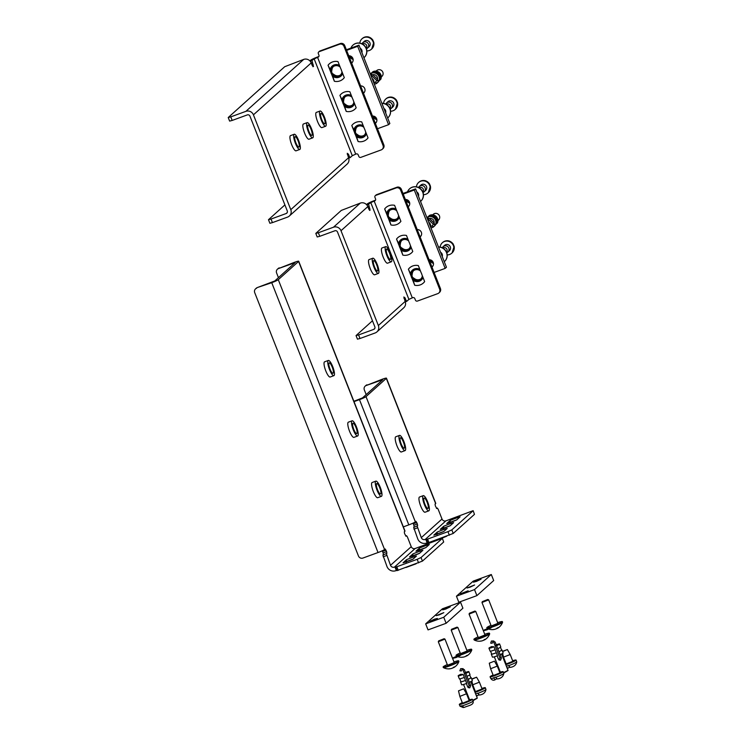 <?xml version="1.0" encoding="UTF-8"?>
<svg xmlns="http://www.w3.org/2000/svg" width="745" height="745" viewBox="0 0 745 745"><rect width="100%" height="100%" fill="white"/><g stroke="black" fill="none" stroke-linecap="round" stroke-linejoin="round"><path stroke-width="1.12" d="M295.402 143.301A8.093 2.012 -110.1 0 1 294.228 134.258A8.093 2.012 -110.1 0 1 298.894 141.168A8.093 2.012 -110.1 0 1 299.788 149.466A8.093 2.012 -110.1 0 1 295.402 143.301M299.788 149.466L296.054 150.825A8.093 2.012 -110.1 0 1 291.677 144.67A8.093 2.012 -110.1 0 1 290.503 135.627L294.228 134.258M295.905 142.844A5.532 1.378 -110.1 0 1 295.104 136.661A5.532 1.378 -110.1 0 1 298.298 141.392A5.532 1.378 -110.1 0 1 298.903 147.054A5.532 1.378 -110.1 0 1 295.905 142.844M308.328 131.688A8.093 2.012 -110.1 0 1 307.154 122.646A8.093 2.012 -110.1 0 1 311.82 129.555A8.093 2.012 -110.1 0 1 312.704 137.853A8.093 2.012 -110.1 0 1 308.328 131.688M312.704 137.853L308.979 139.213A8.093 2.012 -110.1 0 1 304.593 133.057A8.093 2.012 -110.1 0 1 303.42 124.005L307.154 122.646M308.83 131.232A5.532 1.378 -110.1 0 1 308.03 125.048A5.532 1.378 -110.1 0 1 311.224 129.779A5.532 1.378 -110.1 0 1 311.829 135.441A5.532 1.378 -110.1 0 1 308.83 131.232M321.244 120.075A8.093 2.012 -110.1 0 1 320.071 111.033A8.093 2.012 -110.1 0 1 324.746 117.943A8.093 2.012 -110.1 0 1 325.63 126.24A8.093 2.012 -110.1 0 1 321.244 120.075M325.63 126.24L321.905 127.6A8.093 2.012 -110.1 0 1 317.519 121.444A8.093 2.012 -110.1 0 1 316.346 112.393L320.071 111.033M321.756 119.619A5.532 1.378 -110.1 0 1 320.955 113.436A5.532 1.378 -110.1 0 1 324.14 118.166A5.532 1.378 -110.1 0 1 324.755 123.828A5.532 1.378 -110.1 0 1 321.756 119.619M357.023 126.892A5.541 5.345 -131.9 0 0 355.756 129.444L355.365 131.958A5.541 5.345 -131.9 0 0 356.054 133.718L356.073 133.7A2.03 0.503 -110.1 0 1 356.11 133.681A2.03 0.503 -110.1 0 1 356.119 133.681L357.935 134.966A5.541 5.345 -131.9 0 0 364.398 135.096M345.149 96.757A5.541 5.345 -131.9 0 0 343.883 99.309L343.492 101.823A5.541 5.345 -131.9 0 0 344.19 103.583L344.209 103.574A2.03 0.503 -110.1 0 1 344.246 103.555A2.03 0.503 -110.1 0 1 344.246 103.546L346.062 104.84A5.541 5.345 -131.9 0 0 352.525 104.971M340.661 74.835A5.541 5.345 -131.9 0 1 334.188 74.705L332.317 73.457A5.541 5.345 -131.9 0 1 331.627 71.697L332.019 69.173A5.541 5.345 -131.9 0 1 333.285 66.631M365.739 132.061A5.541 5.345 -131.9 0 1 355.71 134.035L355.291 134.407A5.541 5.345 -131.9 0 1 354.601 132.647L355.011 132.275A5.541 5.345 -131.9 0 1 363.877 127.348M355.71 134.035L358.103 141.531A10.225 9.853 48.1 0 0 368.039 137.9L365.227 130.775A5.541 5.345 -131.9 0 0 364.538 129.015L361.725 121.891A10.225 9.853 48.1 0 0 351.789 125.523L355.011 132.275M341.992 71.79A5.541 5.345 -131.9 0 1 331.972 73.764L331.553 74.137A5.541 5.345 -131.9 0 1 330.864 72.377L331.274 72.014A5.541 5.345 -131.9 0 1 340.139 67.078M331.972 73.764L334.365 81.27A10.225 9.853 48.1 0 0 344.302 77.638L341.489 70.505A5.541 5.345 -131.9 0 0 340.8 68.745L337.988 61.621A10.225 9.853 48.1 0 0 328.051 65.253L331.274 72.014M353.866 101.925A5.541 5.345 -131.9 0 1 343.836 103.9L343.426 104.272A5.541 5.345 -131.9 0 1 342.728 102.512L343.147 102.14A5.541 5.345 -131.9 0 1 352.012 97.213M343.836 103.9L346.229 111.405A10.225 9.853 48.1 0 0 356.166 107.774L353.363 100.64A5.541 5.345 -131.9 0 0 352.664 98.88L349.861 91.756A10.225 9.853 48.1 0 0 339.925 95.388L343.147 102.14M358.103 141.531L355.291 134.407M334.365 81.27L331.553 74.137M319.94 50.986L319.177 51.675A1.555 1.499 -131.9 0 0 318.702 51.954L319.465 51.275A1.555 1.499 48.1 0 1 319.94 50.986L340.297 43.545A3.483 3.362 48.1 0 1 344.73 45.613L383.824 144.856A3.483 3.362 48.1 0 1 382.986 148.609L382.222 149.298A3.483 3.362 -131.9 0 0 383.06 145.545L383.824 144.856M309.911 60.894L310.665 60.215A6.929 0.67 -21.5 0 1 318.339 56.676L318.86 56.48A1.555 1.499 -131.9 0 0 318.888 56.471M346.229 111.405L343.426 104.272M310.376 61.435L314.176 58.93L352.292 155.705L355.7 154.131L317.575 57.356L314.176 58.93M312.071 60.811L313.477 66.491L312.285 65.616L311.214 62.906A5.904 5.69 48.1 0 0 303.699 59.404L245.906 111.34L230.773 116.872L232.179 120.439L229.628 121.09L228.221 117.524L230.773 116.872M287.225 212.567L286.164 213.526L271.022 219.058L272.428 222.625L287.57 217.093A5.904 5.69 -131.9 0 0 290.783 209.662L253.43 114.842A5.904 5.69 -131.9 0 0 245.906 111.34M348.213 156.832L349.321 156.422L348.437 154.187L347.245 153.302L348.567 157.726A5.904 5.69 48.1 0 1 347.142 164.077L289.358 216.013M349.321 156.422L350.159 157.614L352.292 155.705M286.164 213.526A2.049 1.974 -131.9 0 0 287.281 210.947L249.929 116.118A2.049 1.974 -131.9 0 0 247.312 114.907L232.179 120.439M272.428 222.625L269.886 223.276L268.479 219.71L271.022 219.058M268.479 219.71L284.897 204.903M228.221 117.524L284.702 66.715L303.699 59.404M344.73 45.613L343.966 46.302L383.06 145.545M382.222 149.298A3.483 3.362 -131.9 0 1 381.161 149.931L360.813 157.372A1.555 1.499 -131.9 0 1 358.829 156.441L358.205 154.867A1.555 1.499 48.1 0 0 356.222 153.945L355.7 154.131M343.966 46.302A3.483 3.362 -131.9 0 0 339.534 44.234L340.297 43.545M319.177 51.675L339.534 44.234M318.702 51.954A1.555 1.499 -131.9 0 0 318.329 53.631L318.944 55.205A1.555 1.499 48.1 0 1 318.096 57.169L318.86 56.48M317.575 57.356L318.096 57.169M330.864 72.377L328.051 65.253M342.728 102.512L339.925 95.388M354.601 132.647L351.789 125.523M328.154 360.561A8.093 2.012 -110.1 0 1 328.331 360.459A8.093 2.012 -110.1 0 1 332.996 367.369A8.093 2.012 -110.1 0 1 333.881 375.666A8.093 2.012 -110.1 0 1 329.355 369.129A8.093 2.012 -110.1 0 1 328.154 360.561M333.881 375.666L330.156 377.026A8.093 2.012 -110.1 0 1 325.63 370.488A8.093 2.012 -110.1 0 1 324.429 361.93A8.093 2.012 -110.1 0 1 324.596 361.819L328.331 360.459M329.085 362.936A5.532 1.378 -110.1 0 1 329.206 362.862A5.532 1.378 -110.1 0 1 332.4 367.592A5.532 1.378 -110.1 0 1 333.006 373.254A5.532 1.378 -110.1 0 1 329.914 368.794A5.532 1.378 -110.1 0 1 329.085 362.936M351.919 420.906A8.093 2.012 -110.1 0 1 352.096 420.804A8.093 2.012 -110.1 0 1 356.762 427.714A8.093 2.012 -110.1 0 1 357.656 436.002A8.093 2.012 -110.1 0 1 353.121 429.474A8.093 2.012 -110.1 0 1 351.919 420.906M357.656 436.002L353.922 437.371A8.093 2.012 -110.1 0 1 349.396 430.834A8.093 2.012 -110.1 0 1 348.194 422.266A8.093 2.012 -110.1 0 1 348.371 422.164L352.096 420.804M352.86 423.281A5.532 1.378 -110.1 0 1 352.972 423.207A5.532 1.378 -110.1 0 1 356.166 427.928A5.532 1.378 -110.1 0 1 356.771 433.599A5.532 1.378 -110.1 0 1 353.679 429.129A5.532 1.378 -110.1 0 1 352.86 423.281M375.694 481.251A8.093 2.012 -110.1 0 1 375.862 481.14A8.093 2.012 -110.1 0 1 380.537 488.059A8.093 2.012 -110.1 0 1 381.421 496.347A8.093 2.012 -110.1 0 1 376.896 489.81A8.093 2.012 -110.1 0 1 375.694 481.251M381.421 496.347L377.696 497.707A8.093 2.012 -110.1 0 1 373.171 491.179A8.093 2.012 -110.1 0 1 371.96 482.611A8.093 2.012 -110.1 0 1 372.137 482.509L375.862 481.14M376.625 483.626A5.532 1.378 -110.1 0 1 376.747 483.552A5.532 1.378 -110.1 0 1 379.941 488.273A5.532 1.378 -110.1 0 1 380.546 493.944A5.532 1.378 -110.1 0 1 377.445 489.474A5.532 1.378 -110.1 0 1 376.625 483.626M404.889 562.214L404.582 561.432A5.541 0.531 -21.5 0 1 404.963 561.097L405.345 562.065M413.112 559.095L403.054 562.801A10.225 0.987 158.5 0 0 412.991 559.169L414.518 557.8A5.541 0.531 -21.5 0 0 414.9 557.465L416.427 556.087A10.225 0.987 158.5 0 0 406.491 559.718L406.202 562.307M417.796 550.611L417.489 549.829A5.541 0.531 -21.5 0 1 417.871 549.493L418.252 550.471M426.01 547.5L415.961 551.207A10.225 0.987 158.5 0 0 425.898 547.575L427.425 546.197A5.541 0.531 -21.5 0 0 427.807 545.861L429.325 544.493A10.225 0.987 158.5 0 0 419.398 548.124L419.109 550.713M411.342 556.413L411.035 555.63A5.541 0.531 -21.5 0 1 411.417 555.295L411.799 556.273M409.685 556.915L409.508 556.999A10.225 0.987 158.5 0 0 419.444 553.377L420.972 551.998A5.541 0.531 -21.5 0 0 421.353 551.663L422.881 550.294A10.225 0.987 158.5 0 0 412.944 553.917L412.656 556.506M403.054 562.801L404.582 561.432M415.961 551.207L417.489 549.829M443.694 542.006L442.362 538.328L443.694 542.006L422.443 561.106L397.122 570.568M396.964 570.298L395.828 570.698A6.929 6.677 -131.9 0 1 387 566.582L382.883 555.072L386.869 553.358L382.883 555.072M409.508 556.999L411.035 555.63M406.528 535.702L405.699 536.018L406.528 535.702L407.375 536.884L411.231 546.681L390.51 565.306A3.073 2.961 -131.9 0 0 394.422 567.131L415.151 548.506A3.073 2.961 48.1 0 1 411.231 546.681M406.5 535.72L405.988 536.177L404.554 533.513L404.302 531.79L404.88 531.269A5.904 0.568 158.5 0 0 405.001 531.073L298.708 261.234A5.904 0.568 -21.5 0 0 294.387 262.342L278.49 268.563A3.483 3.362 -131.9 0 0 276.591 272.949L278.453 277.662M278.49 268.563L295.122 262.65L274.775 280.967L257.37 287.542L271.739 282.7A5.904 0.568 -21.5 0 0 278.285 279.682L298.587 261.439A5.904 0.568 -21.5 0 0 298.708 261.234M383.368 554.643L383.107 552.92L386.608 551.645L385.184 548.981L384.569 549.521A5.904 0.568 158.5 0 1 378.032 552.529L362.899 558.061A3.483 3.362 -131.9 0 1 358.457 555.993L254.706 292.617A3.483 3.362 -131.9 0 1 255.554 288.864L256.317 288.175A3.483 3.362 48.1 0 1 257.37 287.542M386.608 551.645L386.869 553.358M386.394 553.796L390.51 565.306M386.031 550.164L382.52 551.44L383.107 552.92M382.52 551.44L382.232 550.816M256.606 288.231A3.483 3.362 -131.9 0 0 255.554 288.864M277.429 269.196L278.192 268.517A3.483 3.362 48.1 0 1 279.254 267.874M442.288 538.439L421.037 557.539L422.443 561.106M418.588 562.885L417.181 559.318L396.824 566.759L398.23 570.325M417.181 559.318L421.037 557.539M442.362 538.328L415.151 548.506M396.349 570.502L394.943 566.936L394.422 567.131M394.943 566.936L396.824 566.759M417.871 549.493L419.398 548.124M411.417 555.295L412.944 553.917M404.963 561.097L406.491 559.718M399.339 435.508A8.093 2.012 -110.1 0 1 399.516 435.406A8.093 2.012 -110.1 0 1 404.19 442.316A8.093 2.012 -110.1 0 1 405.075 450.604A8.093 2.012 -110.1 0 1 400.549 444.076A8.093 2.012 -110.1 0 1 399.339 435.508M405.075 450.604L401.35 451.973A8.093 2.012 -110.1 0 1 396.815 445.435A8.093 2.012 -110.1 0 1 395.614 436.868A8.093 2.012 -110.1 0 1 395.791 436.766L399.516 435.406M400.279 437.883A5.532 1.378 -110.1 0 1 400.4 437.809A5.532 1.378 -110.1 0 1 403.585 442.53A5.532 1.378 -110.1 0 1 404.19 448.201A5.532 1.378 -110.1 0 1 401.099 443.731A5.532 1.378 -110.1 0 1 400.279 437.883M423.076 495.76A8.093 2.012 -110.1 0 1 423.253 495.649A8.093 2.012 -110.1 0 1 427.919 502.558A8.093 2.012 -110.1 0 1 428.803 510.856A8.093 2.012 -110.1 0 1 424.278 504.318A8.093 2.012 -110.1 0 1 423.076 495.76M428.803 510.856L425.078 512.215A8.093 2.012 -110.1 0 1 420.553 505.687A8.093 2.012 -110.1 0 1 419.351 497.12A8.093 2.012 -110.1 0 1 419.519 497.017L423.253 495.649M424.007 498.126A5.532 1.378 -110.1 0 1 424.129 498.06A5.532 1.378 -110.1 0 1 427.323 502.782A5.532 1.378 -110.1 0 1 427.928 508.453A5.532 1.378 -110.1 0 1 424.827 503.983A5.532 1.378 -110.1 0 1 424.007 498.126M446.749 536.186L441.068 538.551M435.667 534.556L435.359 533.774A5.541 0.531 -21.5 0 1 435.732 533.439L436.123 534.407M443.88 531.436L433.832 535.143A10.225 0.987 158.5 0 0 443.769 531.511L445.296 530.142A5.541 0.531 -21.5 0 0 445.668 529.807L447.196 528.429A10.225 0.987 158.5 0 0 437.259 532.06L436.98 534.649M442.12 528.754L441.813 527.972A5.541 0.531 -21.5 0 1 442.185 527.637L442.577 528.615M450.334 525.644L440.286 529.35A10.225 0.987 158.5 0 0 450.222 525.719L451.749 524.34A5.541 0.531 -21.5 0 0 452.122 524.005L453.649 522.636A10.225 0.987 158.5 0 0 443.713 526.268L443.433 528.857M474.472 514.348L473.14 510.67L474.472 514.348L453.221 533.448L427.9 542.909M427.732 542.639L426.606 543.04A6.929 6.677 -131.9 0 1 417.777 538.933L413.661 527.413L417.647 525.709L413.661 527.413M448.574 522.962L448.267 522.18A5.541 0.531 -21.5 0 1 448.639 521.835L449.03 522.813M456.787 519.842L446.739 523.549A10.225 0.987 158.5 0 0 456.676 519.917L458.203 518.548A5.541 0.531 -21.5 0 0 458.575 518.203L460.103 516.834A10.225 0.987 158.5 0 0 450.166 520.466L449.887 523.055M433.832 535.143L435.359 533.774M446.739 523.549L448.267 522.18M440.286 529.35L441.813 527.972M437.306 508.043L436.477 508.36L437.306 508.043L438.144 509.235L442.008 519.023L421.279 537.648A3.073 2.961 -131.9 0 0 425.199 539.473L445.92 520.848A3.073 2.961 48.1 0 1 442.008 519.023M437.268 508.062L436.756 508.518L435.331 505.855L435.071 504.132L435.648 503.611A5.904 0.568 158.5 0 0 435.778 503.415L386.441 378.171A5.904 0.568 -21.5 0 0 382.12 379.279L366.223 385.5A3.483 3.362 -131.9 0 0 364.324 389.886L366.177 394.599M354.015 401.63L359.472 399.637A5.904 0.568 -21.5 0 0 366.009 396.619L386.32 378.376A5.904 0.568 -21.5 0 0 386.441 378.171M414.136 526.985L413.885 525.262L417.386 523.986L415.961 521.323L415.347 521.863A5.904 0.568 158.5 0 1 408.809 524.871L403.343 526.873M417.386 523.986L417.647 525.709M417.163 526.138L421.279 537.648M416.8 522.506L413.298 523.791L413.885 525.262M413.298 523.791L413 523.158M353.875 401.276L362.508 397.904L382.818 379.652L366.223 385.5M365.162 386.133L365.925 385.454A3.483 3.362 48.1 0 1 366.987 384.811M473.066 510.781L451.815 529.881L453.221 533.448M449.356 535.236L447.95 531.66L427.602 539.101L428.999 542.667M447.95 531.66L451.815 529.881M473.14 510.67L445.92 520.848M427.127 542.844L425.721 539.278L425.199 539.473M425.721 539.278L427.602 539.101M448.639 521.835L450.166 520.466M442.185 527.637L443.713 526.268M435.732 533.439L437.259 532.06M373.981 267.259A8.093 2.012 -110.1 0 1 372.807 258.217A8.093 2.012 -110.1 0 1 377.473 265.127A8.093 2.012 -110.1 0 1 378.367 273.424A8.093 2.012 -110.1 0 1 373.981 267.259M378.367 273.424L374.633 274.784A8.093 2.012 -110.1 0 1 370.256 268.619A8.093 2.012 -110.1 0 1 369.082 259.577L372.807 258.217M374.484 266.803A5.532 1.378 -110.1 0 1 373.683 260.62A5.532 1.378 -110.1 0 1 376.877 265.35A5.532 1.378 -110.1 0 1 377.482 271.012A5.532 1.378 -110.1 0 1 374.484 266.803M386.879 255.665A8.093 2.012 -110.1 0 1 385.705 246.623A8.093 2.012 -110.1 0 1 390.38 253.533A8.093 2.012 -110.1 0 1 391.265 261.821A8.093 2.012 -110.1 0 1 386.879 255.665M391.265 261.821L387.54 263.19A8.093 2.012 -110.1 0 1 383.154 257.025A8.093 2.012 -110.1 0 1 381.98 247.983L385.705 246.623M387.391 255.209A5.532 1.378 -110.1 0 1 386.59 249.026A5.532 1.378 -110.1 0 1 389.775 253.747A5.532 1.378 -110.1 0 1 390.389 259.418A5.532 1.378 -110.1 0 1 387.391 255.209M421 278.807A5.541 5.345 -131.9 0 1 414.583 278.704L412.665 277.419A5.541 5.345 -131.9 0 1 411.976 275.669L412.367 273.089A5.541 5.345 -131.9 0 1 413.633 270.593M409.135 248.672A5.541 5.345 -131.9 0 1 402.71 248.569L400.791 247.293A5.541 5.345 -131.9 0 1 400.102 245.533L400.503 242.963A5.541 5.345 -131.9 0 1 401.76 240.467M422.341 275.762A5.541 5.345 -131.9 0 1 412.311 277.736L411.901 278.108A5.541 5.345 -131.9 0 1 411.212 276.348L411.622 275.976A5.541 5.345 -131.9 0 1 420.487 271.05M412.311 277.736L414.704 285.242A10.225 9.853 48.1 0 0 424.641 281.61L421.838 274.477A5.541 5.345 -131.9 0 0 421.139 272.717L418.336 265.592A10.225 9.853 48.1 0 0 408.4 269.224L411.622 275.976M410.476 245.626A5.541 5.345 -131.9 0 1 400.447 247.601L400.028 247.973A5.541 5.345 -131.9 0 1 399.339 246.213L399.748 245.85A5.541 5.345 -131.9 0 1 408.614 240.914M400.447 247.601L402.84 255.107A10.225 9.853 48.1 0 0 412.777 251.475L409.964 244.341A5.541 5.345 -131.9 0 0 409.275 242.581L406.463 235.457A10.225 9.853 48.1 0 0 396.526 239.089L399.748 245.85M397.262 218.536A5.541 5.345 -131.9 0 1 390.846 218.443L388.927 217.158A5.541 5.345 -131.9 0 1 388.229 215.398L388.629 212.828A5.541 5.345 -131.9 0 1 389.886 210.332M376.542 194.687L375.778 195.376A1.555 1.499 -131.9 0 0 375.312 195.665L376.076 194.976A1.555 1.499 48.1 0 1 376.542 194.687L396.899 187.246A3.483 3.362 48.1 0 1 401.341 189.314L440.435 288.557A3.483 3.362 48.1 0 1 439.597 292.31L438.833 292.999A3.483 3.362 -131.9 0 0 439.671 289.246L440.435 288.557M366.521 204.596L367.276 203.916A6.929 0.67 -21.5 0 1 374.949 200.377L375.471 200.181A1.555 1.499 -131.9 0 0 375.499 200.172L374.707 200.871A1.555 1.499 48.1 0 0 375.554 198.915L374.931 197.341A1.555 1.499 -131.9 0 1 375.312 195.665M398.603 215.501A5.541 5.345 -131.9 0 1 388.573 217.475L388.164 217.847A5.541 5.345 -131.9 0 1 387.465 216.087L387.884 215.715A5.541 5.345 -131.9 0 1 396.74 210.779M388.573 217.475L390.967 224.971A10.225 9.853 48.1 0 0 400.903 221.34L398.1 214.215A5.541 5.345 -131.9 0 0 397.402 212.455L394.599 205.322A10.225 9.853 48.1 0 0 384.662 208.954L387.884 215.715M414.704 285.242L411.901 278.108M390.967 224.971L388.164 217.847M402.84 255.107L400.028 247.973M366.987 205.136L370.777 202.631L408.903 299.406L412.302 297.842L374.186 201.066L370.777 202.631M368.682 204.521L370.079 210.192L368.887 209.317L367.825 206.607A5.904 5.69 48.1 0 0 360.301 203.106L333.481 227.216L318.348 232.747L319.754 236.314L317.202 236.966L315.796 233.399L318.348 232.747M374.791 328.443L373.729 329.392L358.596 334.933L360.003 338.5L375.135 332.968A5.904 5.69 -131.9 0 0 378.358 325.537L341.005 230.717A5.904 5.69 -131.9 0 0 333.481 227.216M404.814 300.533L405.923 300.133L405.047 297.888L403.846 297.013L405.178 301.436A5.904 5.69 48.1 0 1 403.753 307.787L376.933 331.888M405.923 300.133L406.77 301.315L408.903 299.406M373.729 329.392A2.049 1.974 -131.9 0 0 374.847 326.822L337.494 231.993A2.049 1.974 -131.9 0 0 334.887 230.782L319.754 236.314M360.003 338.5L357.451 339.152L356.045 335.585L358.596 334.933M356.045 335.585L372.472 320.769M315.796 233.399L341.303 210.416L360.301 203.106M401.341 189.314L400.577 190.003L439.671 289.246M438.833 292.999A3.483 3.362 -131.9 0 1 437.771 293.632L417.414 301.073A1.555 1.499 -131.9 0 1 415.431 300.151L414.807 298.568A1.555 1.499 48.1 0 0 412.823 297.646L412.302 297.842M400.577 190.003A3.483 3.362 -131.9 0 0 396.135 187.936L396.899 187.246M375.778 195.376L396.135 187.936M374.186 201.066L374.707 200.871M387.465 216.087L384.662 208.954M399.339 246.213L396.526 239.089M411.212 276.348L408.4 269.224M432.761 620.669L429.753 621.442L434.382 619.207L437.38 618.443L432.761 620.669M439.215 614.876L436.207 615.64L443.834 612.641L439.215 614.876M445.668 609.075L442.66 609.848L450.287 606.84L445.668 609.075M443.75 617.251L425.665 623.863L442.446 608.777L460.531 602.174L443.75 617.251L446.125 623.286L428.04 629.898L425.665 623.863M446.125 623.286L462.906 608.209L460.531 602.174M463.53 593.011L460.531 593.784L468.158 590.785L463.53 593.011M469.983 587.218L466.985 587.982L474.612 584.983L469.983 587.218M476.437 581.417L473.438 582.19L481.065 579.182L476.437 581.417M474.518 589.593L456.443 596.205L473.224 581.119L491.309 574.516L474.518 589.593L476.902 595.628L458.818 602.239L456.443 596.205M476.902 595.628L493.684 580.551L491.309 574.516M431.765 266.552A4.098 3.949 -131.9 0 0 432.798 266.161M429.083 259.744A4.098 3.949 48.1 0 1 431.951 267.036M419.891 236.416A4.098 3.949 -131.9 0 0 420.925 236.035M417.209 229.609A4.098 3.949 48.1 0 1 420.087 236.901M408.027 206.281A4.098 3.949 -131.9 0 0 409.052 205.899M405.345 199.483A4.098 3.949 48.1 0 1 408.213 206.765M402.98 193.467L415.58 188.867L446.451 267.231L445.156 268.396L434.084 272.447M403.213 194.073L414.285 190.022L445.156 268.396M415.58 188.867L414.285 190.022M375.154 122.85A4.098 3.949 -131.9 0 0 376.188 122.459M372.481 116.043A4.098 3.949 48.1 0 1 375.35 123.335M363.29 92.715A4.098 3.949 -131.9 0 0 364.314 92.324M360.608 85.908A4.098 3.949 48.1 0 1 363.476 93.2M351.417 62.58A4.098 3.949 -131.9 0 0 352.45 62.198M348.735 55.773A4.098 3.949 48.1 0 1 351.612 63.064M346.369 49.766L358.969 45.156L389.84 123.53L388.555 124.694L377.482 128.736M346.611 50.371L357.684 46.32L388.555 124.694M358.969 45.156L357.684 46.32M482.35 601.615L481.978 602.491L488.664 599.855L487.798 599.474L482.35 601.615L487.798 599.474M481.978 602.491L491.234 625.986L497.921 623.351L488.664 599.855M497.949 627.914L497.418 628.305A10.97 5.28 -114.7 0 0 498.144 627.625L496.989 628.147A10.97 3.939 66.5 0 1 496.477 628.724L494.829 629.302A10.97 9.564 -101.8 0 1 493.106 629.516L492.51 629.627M493.153 629.516L492.519 629.618A10.97 10.188 82.7 0 0 494.121 629.441M490.974 625.316A8.353 0.801 -21.5 0 0 486.802 627.728L487.034 628.305A8.353 0.801 -21.5 0 0 487.081 628.361A8.353 0.801 -21.5 0 0 487.398 628.398M490.769 627.56A8.353 0.801 -21.5 0 0 502.577 622.261A8.353 0.801 -21.5 0 0 502.577 622.187L502.344 621.609A8.353 0.801 -21.5 0 0 497.651 622.68M486.802 627.728A8.353 0.801 -21.5 0 0 494.876 625.418A8.353 0.801 -21.5 0 0 502.344 621.609M469.443 613.219L469.071 614.085L475.757 611.459L474.891 611.077L469.443 613.219L474.891 611.077M469.071 614.085L478.327 637.59L485.014 634.954L475.757 611.459M485.042 639.517L484.511 639.899A10.97 5.28 -114.7 0 0 485.237 639.229L484.082 639.741A10.97 3.939 66.5 0 1 483.57 640.318L481.922 640.905A10.97 9.564 -101.8 0 1 480.199 641.119L480.246 641.11M479.622 641.221A10.97 10.188 82.7 0 0 481.214 641.035M478.067 636.91A8.353 0.801 -21.5 0 0 473.894 639.331L474.127 639.908A8.353 0.801 -21.5 0 0 474.174 639.955A8.353 0.801 -21.5 0 0 482.192 637.599A8.353 0.801 -21.5 0 0 489.67 633.855A8.353 0.801 -21.5 0 0 489.67 633.781L489.446 633.213A8.353 0.801 -21.5 0 0 484.744 634.274M473.894 639.331A8.353 0.801 -21.5 0 0 481.968 637.022A8.353 0.801 -21.5 0 0 489.446 633.213M451.572 629.274L451.209 630.149L457.886 627.514L457.02 627.132L451.572 629.274L457.02 627.132M451.209 630.149L460.466 653.644L467.143 651.009L457.886 627.514M467.18 655.572L466.603 655.972A10.97 5.019 -114.5 0 0 467.301 655.321L466.128 655.842A10.97 3.669 66.6 0 1 465.653 656.401L464.023 656.969A10.97 9.704 -101.2 0 1 462.272 657.192L461.714 657.276M461.798 657.276A10.97 10.281 83.9 0 0 463.194 657.118M460.196 652.965A8.353 0.801 -21.5 0 0 456.033 655.386L456.257 655.963A8.353 0.801 -21.5 0 0 456.312 656.019A8.353 0.801 -21.5 0 0 456.62 656.056M459.991 655.218A8.353 0.801 -21.5 0 0 471.799 649.919A8.353 0.801 -21.5 0 0 471.799 649.845L471.576 649.268A8.353 0.801 -21.5 0 0 466.882 650.338M456.033 655.386A8.353 0.801 -21.5 0 0 464.098 653.076A8.353 0.801 -21.5 0 0 471.576 649.268M438.675 640.877L438.302 641.743L444.979 639.117L444.113 638.726L438.675 640.877L444.113 638.726M438.302 641.743L447.559 665.238L454.236 662.612L444.979 639.117M454.264 667.166L453.733 667.557A10.97 5.28 -114.7 0 0 454.469 666.887L453.314 667.399A10.97 3.939 66.5 0 1 452.792 667.976L451.153 668.563A10.97 9.564 -101.8 0 1 449.421 668.777L449.468 668.768M448.844 668.88A10.97 10.188 82.7 0 0 450.446 668.693M447.289 664.568A8.353 0.801 -21.5 0 0 443.126 666.989L443.349 667.567A8.353 0.801 -21.5 0 0 443.405 667.613A8.353 0.801 -21.5 0 0 451.414 665.248A8.353 0.801 -21.5 0 0 458.892 661.513A8.353 0.801 -21.5 0 0 458.892 661.439L458.669 660.862A8.353 0.801 -21.5 0 0 453.975 661.933M443.126 666.989A8.353 0.801 -21.5 0 0 451.191 664.67A8.353 0.801 -21.5 0 0 458.669 660.862M430.349 259.875A3.595 3.464 -131.9 0 0 433.45 263.32M433.339 262.789A2.943 2.831 48.1 0 1 430.861 260.042M442.241 256.541A3.595 3.464 -131.9 0 0 440.546 252.248M444.542 261.467A8.353 8.055 -131.9 0 0 438.47 246.977M444.271 261.7A8.353 8.055 -131.9 0 0 438.516 247.089M406.612 199.604A3.595 3.464 -131.9 0 0 409.713 203.05M409.592 202.528A2.943 2.831 48.1 0 1 407.124 199.772M418.494 196.27A3.595 3.464 -131.9 0 0 416.809 191.987M420.804 201.197A8.353 8.055 -131.9 0 0 411.752 187.386A8.353 8.055 -131.9 0 0 409.638 188.774M420.534 201.429A8.353 8.055 -131.9 0 0 411.631 187.498A8.353 8.055 -131.9 0 0 407.515 191.81M373.739 116.164A3.595 3.464 -131.9 0 0 376.84 119.619M376.728 119.088A2.943 2.831 48.1 0 1 374.251 116.341M385.631 112.84A3.595 3.464 -131.9 0 0 383.945 108.547M387.931 117.757A8.353 8.055 -131.9 0 0 381.868 103.276M387.661 117.999A8.353 8.055 -131.9 0 0 381.906 103.387M350.001 55.903A3.595 3.464 -131.9 0 0 353.102 59.349M352.99 58.827A2.943 2.831 48.1 0 1 350.513 56.071M361.893 52.569A3.595 3.464 -131.9 0 0 360.198 48.276M364.193 57.495A8.353 8.055 -131.9 0 0 355.142 43.685A8.353 8.055 -131.9 0 0 353.028 45.072M363.923 57.728A8.353 8.055 -131.9 0 0 355.02 43.797A8.353 8.055 -131.9 0 0 350.904 48.108M458.51 690.848L459.833 696.398L466.51 693.763L463.688 688.808L458.51 690.848L463.688 688.808M459.833 696.398L462.505 703.196L469.192 700.561L466.51 693.763M463.455 707.489L460.354 706.055A7.022 0.68 -21.5 0 0 461.574 705.804L464.191 707.424C468.4 705.478 474.276 705.059 473.066 701.036A7.022 0.68 158.5 0 1 468.978 703.336A7.022 0.68 158.5 0 1 461.649 705.999M463.26 707.582L459.991 706.186L459.311 704.453A7.022 0.68 -21.5 0 0 466.091 702.507A7.022 0.68 -21.5 0 0 472.386 699.304A7.022 0.68 -21.5 0 0 468.978 700.021M462.291 702.656A7.022 0.68 -21.5 0 0 459.311 704.453M471.836 681.042L472.73 684.795L479.417 682.159L476.595 677.205L471.827 679.235M471.734 678.974L476.595 677.205M472.73 684.795L475.412 691.593L482.089 688.967L479.417 682.169M475.617 693.874A7.022 0.68 -21.5 0 0 477.592 693.213L479.435 695.048C483.254 694.489 485.433 692.617 485.973 689.442A7.022 0.68 158.5 0 1 477.666 693.399M478.737 694.908L477.303 695.765L476.074 695.038M475.012 692.338A7.022 0.68 -21.5 0 0 481.885 689.693A7.022 0.68 -21.5 0 0 485.293 687.7A7.022 0.68 -21.5 0 0 481.885 688.427M475.198 691.053A7.022 0.68 -21.5 0 0 474.612 691.332M489.279 663.19L490.601 668.74L497.288 666.105L494.466 661.15L489.279 663.19L494.466 661.15M490.601 668.74L493.283 675.538L499.96 672.903L497.288 666.105M496.598 678.853L495.313 679.645L493.367 677.857A7.022 0.68 -21.5 0 0 495.462 677.149L497.306 678.993C501.124 678.425 503.303 676.562 503.844 673.378A7.022 0.68 158.5 0 1 495.537 677.345M495.313 679.645L495.174 679.71C493.628 680.688 492.156 680.297 490.769 678.527L490.08 676.795A7.022 0.68 -21.5 0 0 496.868 674.849A7.022 0.68 -21.5 0 0 503.154 671.645A7.022 0.68 -21.5 0 0 499.746 672.363M493.069 674.998A7.022 0.68 -21.5 0 0 490.741 676.199A7.022 0.68 -21.5 0 0 490.08 676.795M502.614 653.384L503.508 657.146L510.195 654.51L507.373 649.547L502.605 651.577M502.503 651.326L507.373 649.547M503.508 657.146L506.181 663.935L512.867 661.309L510.195 654.51M506.386 666.216A7.022 0.68 -21.5 0 0 508.36 665.555L510.204 667.399C514.022 666.831 516.201 664.959 516.751 661.784A7.022 0.68 158.5 0 1 508.444 665.741M509.506 667.25L508.081 668.107L506.842 667.38M505.781 664.68A7.022 0.68 -21.5 0 0 512.662 662.035A7.022 0.68 -21.5 0 0 516.062 660.051A7.022 0.68 -21.5 0 0 512.653 660.768M505.976 663.395A7.022 0.68 -21.5 0 0 505.389 663.674M446.721 252.685A3.595 3.464 -131.9 0 0 448.518 247.489A3.595 3.464 -131.9 0 0 442.334 247.806M442.819 248.057A2.784 2.682 48.1 0 1 446.516 252.173M447.969 251.978L449.421 250.674A3.595 3.464 -131.9 0 0 445.631 244.705A3.595 3.464 -131.9 0 0 444.625 245.328L443.163 246.642M454.031 246.269L454.059 246.399A7.022 6.77 -131.9 0 0 453.1 244.109L453.072 243.969M447.186 254.911A7.022 6.77 -131.9 0 0 452.792 244.444A7.022 6.77 -131.9 0 0 440.165 247.107M422.983 192.424A3.595 3.464 -131.9 0 0 424.78 187.219A3.595 3.464 -131.9 0 0 418.588 187.535M419.081 187.796A2.784 2.682 48.1 0 1 422.778 191.912M424.231 191.716L425.684 190.403A3.595 3.464 -131.9 0 0 421.894 184.443A3.595 3.464 -131.9 0 0 420.888 185.067L419.426 186.371M430.293 185.999L430.321 186.129A7.022 6.77 -131.9 0 0 429.362 183.838L429.334 183.708M423.449 194.65A7.022 6.77 -131.9 0 0 429.055 184.173A7.022 6.77 -131.9 0 0 416.427 186.837M390.11 108.984A3.595 3.464 -131.9 0 0 391.907 103.788A3.595 3.464 -131.9 0 0 385.724 104.104M386.217 104.356A2.784 2.682 48.1 0 1 389.914 108.472M391.358 108.276L392.82 106.973A3.595 3.464 -131.9 0 0 389.03 101.003A3.595 3.464 -131.9 0 0 388.015 101.627L386.562 102.94M397.43 102.559L397.458 102.698A7.022 6.77 -131.9 0 0 396.489 100.398L396.47 100.268M390.576 111.21A7.022 6.77 -131.9 0 0 396.182 100.733A7.022 6.77 -131.9 0 0 383.563 103.406M366.372 48.723A3.595 3.464 -131.9 0 0 368.17 43.517A3.595 3.464 -131.9 0 0 361.986 43.834M362.47 44.085A2.784 2.682 48.1 0 1 366.177 48.201M367.62 48.015L369.082 46.702A3.595 3.464 -131.9 0 0 365.292 40.733A3.595 3.464 -131.9 0 0 364.277 41.357L362.824 42.67M373.683 42.297L373.72 42.428A7.022 6.77 -131.9 0 0 372.751 40.137L372.733 40.007M366.838 50.949A7.022 6.77 -131.9 0 0 372.444 40.472A7.022 6.77 -131.9 0 0 359.826 43.136M459.73 655.116L453.519 657.593L459.73 655.116M453.519 657.593L453.23 658.245L456.126 657.537L460.382 655.395M461.257 674.309L463.204 674.458A5.737 0.549 158.5 0 1 458.166 675.855A5.737 0.549 158.5 0 1 460.838 674.281L461.257 674.309M459.879 670.798L460.68 668.656L463.073 668.665L462.366 668.786L461.397 670.919L459.879 670.798M462.254 668.833L464.368 669.681L465.746 673.191L464.228 673.07L462.841 669.559M464.368 669.681L462.366 668.786M458.166 675.855L459.32 678.797A5.737 0.549 -21.5 0 0 464.358 677.401L463.204 674.458M465.56 680.436A5.737 0.549 158.5 0 1 460.522 681.833L461.676 684.767A5.737 0.549 -21.5 0 0 466.715 683.379L464.284 677.429M469.099 687.877L469.834 687.765L467.674 686.853L466.361 683.51M460.913 674.476L461.108 674.979M465.746 673.191L470.644 685.624L469.127 685.502L468.158 687.635M469.127 685.502L464.228 673.07M469.834 687.765L470.644 685.624M477.191 698.093L472.777 700.291M472.945 700.719L477.284 698.167M465.457 672.437A5.737 0.549 158.5 0 1 468.838 671.645A5.737 0.549 158.5 0 1 466.174 673.219M467.329 676.162A5.737 0.549 -21.5 0 0 470.002 674.588L468.838 671.645M468.437 679.189A5.327 0.512 -21.5 0 0 470.812 677.773L469.695 674.933M470.738 677.587A5.737 0.549 158.5 0 1 471.194 677.624A5.737 0.549 158.5 0 1 468.531 679.198M469.685 682.141A5.737 0.549 -21.5 0 0 472.358 680.567L471.194 677.624M459.777 678.835L460.904 681.675A5.327 0.512 -21.5 0 0 465.467 680.427M490.499 627.458L484.297 629.935L490.499 627.458M484.297 629.935L484.008 630.587L486.904 629.879L491.151 627.737M492.035 646.651L493.982 646.8A5.737 0.549 158.5 0 1 488.943 648.197A5.737 0.549 158.5 0 1 491.607 646.623L492.035 646.651M490.648 643.14L491.458 640.998L493.842 641.007L493.134 641.128L492.175 643.261L490.648 643.14M493.032 641.175L495.136 642.022L496.524 645.533L495.006 645.412L493.618 641.901M495.136 642.022L493.134 641.128M488.943 648.197L490.098 651.139A5.737 0.549 -21.5 0 0 495.136 649.742L493.982 646.8M496.328 652.778A5.737 0.549 158.5 0 1 491.29 654.175L492.454 657.118A5.737 0.549 -21.5 0 0 497.492 655.721L495.062 649.77M499.876 660.219L500.612 660.107L498.452 659.195L497.129 655.851M491.691 646.818L491.886 647.331M496.524 645.533L501.422 657.965L499.895 657.844L498.936 659.977M499.895 657.844L495.006 645.412M500.612 660.107L501.422 657.965M507.969 670.435L503.546 672.642M503.713 673.061L508.062 670.509M496.226 644.779A5.737 0.549 158.5 0 1 499.616 643.987A5.737 0.549 158.5 0 1 496.943 645.561M498.107 648.504A5.737 0.549 -21.5 0 0 500.77 646.93L499.616 643.987M499.206 651.54A5.327 0.512 -21.5 0 0 501.59 650.115L500.472 647.275M501.515 649.929A5.737 0.549 158.5 0 1 501.972 649.966A5.737 0.549 158.5 0 1 499.299 651.54M500.463 654.482A5.737 0.549 -21.5 0 0 503.126 652.909L501.972 649.966M490.555 651.177L491.672 654.026A5.327 0.512 -21.5 0 0 496.235 652.769M429.222 223.509A3.38 3.259 48.1 0 1 429.958 225.363M430.433 226.573A3.893 3.753 -131.9 0 0 428.71 222.206M430.545 225.996A3.893 3.753 -131.9 0 0 430.554 225.996L431.057 226.48L432.109 225.819L434.009 223.453A3.893 3.753 -131.9 0 0 428.906 218.583L428.151 219.254L433.255 224.133M427.667 219.552L428.151 219.254M434.195 223.63L433.748 224.04L435.173 225.4L433.264 227.113L432.016 225.921M427.043 217.959L428.459 218.983M432.696 214.839L433.292 214.299A3.893 3.753 48.1 0 1 438.479 214.467A3.893 3.753 48.1 0 1 438.498 220.092L437.902 220.632M434.009 223.453L435.434 224.813L436.058 224.245A5.737 5.532 -131.9 0 0 428.114 216.655L427.481 217.223L428.906 218.583M429.828 216.041A5.327 5.131 -131.9 0 1 436.402 223.36L437.343 223.1A5.737 5.532 -131.9 0 0 429.39 215.501L428.971 216.264M427.481 217.223A5.737 5.532 48.1 0 1 435.434 224.813M433.264 227.113A5.737 5.532 48.1 0 1 430.917 227.802M428.766 216.069A5.737 5.532 48.1 0 1 436.71 223.668M434.54 225.958A5.737 5.532 48.1 0 1 433.683 226.35M372.621 79.808A3.38 3.259 48.1 0 1 373.347 81.661M373.822 82.872A3.893 3.753 -131.9 0 0 372.109 78.495M373.943 82.295L374.456 82.779L375.499 82.118L377.408 79.752A3.893 3.753 -131.9 0 0 372.295 74.873L371.55 75.552L376.653 80.432M371.066 75.85L371.55 75.552M377.594 79.929L377.147 80.33L378.562 81.689L376.653 83.412L375.406 82.22M370.433 74.258L371.848 75.282M376.095 71.138L376.691 70.598A3.893 3.753 48.1 0 1 381.868 70.766A3.893 3.753 48.1 0 1 381.896 76.39L381.3 76.931M377.408 79.752L378.823 81.112L379.456 80.544A5.737 5.532 -131.9 0 0 371.504 72.954L370.88 73.513L372.295 74.873M373.226 72.34A5.327 5.131 -131.9 0 1 379.801 79.65L380.732 79.398A5.737 5.532 -131.9 0 0 372.789 71.799L372.36 72.563M370.88 73.513A5.737 5.532 48.1 0 1 378.823 81.112M376.653 83.412A5.737 5.532 48.1 0 1 374.307 84.101M372.155 72.367A5.737 5.532 48.1 0 1 380.108 79.957M377.938 82.257A5.737 5.532 48.1 0 1 377.082 82.648M354.322 103.089A6.221 5.997 48.1 0 1 344.581 105.781M366.195 133.225A6.221 5.997 48.1 0 1 356.445 135.916M342.458 72.963A6.221 5.997 48.1 0 1 332.708 75.655M253.43 114.842L311.214 62.906M290.783 209.662L348.567 157.726M350.122 157.614L348.707 158.136L350.159 157.614M348.437 154.187L347.347 154.588M312.332 62.533L311.224 62.934M312.108 65.178L313.217 64.768M313.477 66.491L312.9 66.705M342.067 99.551A6.649 6.407 48.1 0 1 351.342 95.509M354.555 103.667A6.649 6.407 48.1 0 1 344.833 106.572M342.402 100.258A6.221 5.997 48.1 0 1 351.547 96.049M330.193 69.415A6.649 6.407 48.1 0 1 339.469 65.374M342.681 73.531A6.649 6.407 48.1 0 1 332.959 76.437M330.529 70.123A6.221 5.997 48.1 0 1 339.683 65.914M353.931 129.686A6.649 6.407 48.1 0 1 363.206 125.644M366.419 133.802A6.649 6.407 48.1 0 1 356.697 136.708M354.275 130.394A6.221 5.997 48.1 0 1 363.42 126.175M298.587 261.439L404.88 531.269M278.285 279.682L384.569 549.521M271.739 282.7L378.032 552.529M386.646 555.509L383.144 556.794M293.623 263.032L293.912 263.767M386.32 378.376L435.648 503.611M366.009 396.619L415.347 521.863M359.472 399.637L408.809 524.871M417.424 527.86L413.922 529.136M381.356 379.969L381.645 380.704M410.933 246.8A6.221 5.997 48.1 0 1 401.183 249.491M422.797 276.926A6.221 5.997 48.1 0 1 413.056 279.626M399.059 216.665A6.221 5.997 48.1 0 1 389.318 219.356M341.005 230.717L367.825 206.607M378.358 325.537L405.178 301.436M406.733 301.315L405.317 301.837M405.047 297.888L403.958 298.289M368.943 206.235L367.834 206.644M368.719 208.879L369.818 208.479M370.079 210.192L369.511 210.407M398.668 243.252A6.649 6.407 48.1 0 1 407.943 239.21M411.156 247.368A6.649 6.407 48.1 0 1 401.434 250.273M399.013 243.96A6.221 5.997 48.1 0 1 408.158 239.75M386.804 213.117A6.649 6.407 48.1 0 1 396.079 209.084M399.292 217.242A6.649 6.407 48.1 0 1 389.57 220.148M387.139 213.834A6.221 5.997 48.1 0 1 396.284 209.615M410.542 273.387A6.649 6.407 48.1 0 1 419.817 269.345M423.03 277.503A6.649 6.407 48.1 0 1 413.307 280.409M410.877 274.095A6.221 5.997 48.1 0 1 420.022 269.886M493.441 678.043A7.022 0.68 158.5 0 1 490.769 678.527M442.325 242.777L442.698 242.442A7.022 6.77 48.1 0 1 453.137 244.071M454.105 246.362A7.022 6.77 48.1 0 1 452.094 252.89L451.721 253.226M418.588 182.506L418.96 182.171A7.022 6.77 48.1 0 1 429.399 183.801M430.368 186.092A7.022 6.77 48.1 0 1 428.347 192.629L427.984 192.964M385.724 99.076L386.096 98.74A7.022 6.77 48.1 0 1 396.536 100.361M397.495 102.661A7.022 6.77 48.1 0 1 395.483 109.189L395.111 109.524M361.977 38.805L362.349 38.47A7.022 6.77 48.1 0 1 372.789 40.1M373.757 42.391A7.022 6.77 48.1 0 1 371.746 48.928L371.373 49.254M429.399 218.481L434.121 222.997M372.789 74.779L377.519 79.296M416.073 563.807L405.978 567.485M395.688 567.057L397.085 570.623M409.685 556.906L419.556 553.302M439.541 539.082L436.794 539.827M426.457 539.399L427.863 542.965M406.77 301.315L405.317 301.846M496.971 628.165L498.116 627.653M502.577 622.261A10.979 10.979 0 0 1 497.297 628.38L497.166 628.082M488.85 629.106A10.979 10.979 0 0 0 492.519 629.618M484.064 639.759L485.219 639.247M474.174 639.964A10.979 10.979 0 0 0 479.612 641.221M484.39 639.974A10.979 10.979 0 0 0 489.67 633.855M466.109 655.861L467.273 655.339M462.319 657.183L461.742 657.276A10.979 10.979 0 0 1 458.082 656.764M471.799 649.919A10.979 10.979 0 0 1 466.491 656.047L466.37 655.749M453.295 667.418L454.441 666.905M443.405 667.613A10.979 10.979 0 0 0 448.835 668.88M453.612 667.632A10.979 10.979 0 0 0 458.892 661.513M473.066 701.036L472.386 699.304M485.973 689.442L485.293 687.7M477.303 695.765L476.455 695.998M503.844 673.378L503.154 671.645M516.751 661.784L516.062 660.051M508.081 668.107L507.224 668.339M442.698 242.442C446.6 239.76 450.101 240.272 453.183 243.988M454.152 246.288L452.094 252.89M418.96 182.171C422.862 179.489 426.363 180.001 429.446 183.717M430.414 186.017L428.347 192.629M386.096 98.74C389.998 96.058 393.49 96.571 396.582 100.286M397.551 102.587L395.483 109.189M362.349 38.47C366.261 35.788 369.753 36.3 372.845 40.016M373.813 42.316L371.746 48.928M459.786 655.125L460.447 655.404M463.539 684.469L469.592 699.825M470.784 681.619L477.294 698.13M490.555 627.467L491.216 627.746M494.317 656.811L500.361 672.167M501.562 653.961L508.062 670.472"/></g></svg>
